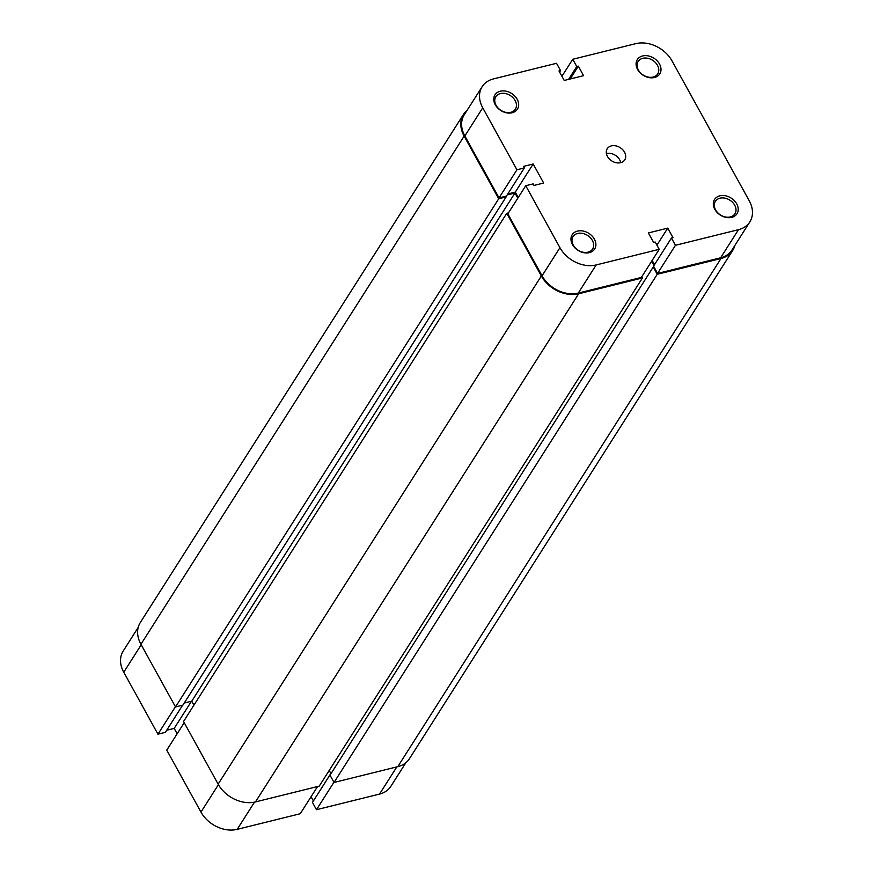 <?xml version="1.0" encoding="UTF-8"?>
<svg xmlns="http://www.w3.org/2000/svg" width="873" height="873" viewBox="0 0 873 873"><rect width="100%" height="100%" fill="white"/><g stroke="black" fill="none" stroke-linecap="round" stroke-linejoin="round"><path stroke-width="1.31" d="M467.131 110.282A29.398 22.251 32.5 0 0 463.53 114.341L140.324 622.504A29.398 22.251 32.5 0 0 140.935 644.274L175.528 706.934L182.926 705.1L506.122 196.938L505.74 196.239M463.53 114.341A29.398 22.251 32.5 0 0 464.13 136.112L140.935 644.274M464.13 136.112L498.723 198.771L175.528 706.934M498.723 198.771L506.122 196.938M184.247 703.027L191.754 701.161L514.95 192.998L507.169 194.93M193.948 705.133L191.754 701.161M517.809 198.182L514.95 192.998M578.668 293.764A29.398 22.251 32.5 0 1 541.347 275.977L506.755 213.318L183.548 721.48L218.141 784.14A29.398 22.251 32.5 0 0 255.462 801.927L319.234 786.126L642.43 277.963L578.668 293.764L255.462 801.927M506.755 213.318L508.446 212.903M642.43 277.963L641.764 276.763M330.976 773.685L329.197 770.466M654.063 265.337L651.727 261.103M653.222 267.029L330.016 775.191L334.032 782.459L657.238 274.297L653.222 267.029L653.932 266.854M657.238 274.297L721 258.506L397.793 766.658L334.032 782.459M397.793 766.658A29.398 22.251 32.5 0 0 409.47 758.659L732.676 250.496A29.398 22.251 32.5 0 0 734.826 245.52M721 258.506A29.398 22.251 32.5 0 0 732.676 250.496M637.585 69.447A13.313 10.083 -147.5 0 1 642.604 55.959A13.313 10.083 -147.5 0 1 659.508 64.013A13.313 10.083 -147.5 0 1 654.488 77.501A13.313 10.083 -147.5 0 1 637.585 69.447M657.478 65.322A11.589 8.774 32.5 0 0 647.679 58.262A11.589 8.774 32.5 0 0 638.163 61.47A11.589 8.774 32.5 0 0 638.403 70.047A11.589 8.774 32.5 0 0 648.202 77.097A11.589 8.774 32.5 0 0 657.718 73.899A11.589 8.774 32.5 0 0 657.478 65.322M714.801 209.313A13.313 10.083 -147.5 0 1 719.81 195.836A13.313 10.083 -147.5 0 1 736.725 203.889A13.313 10.083 -147.5 0 1 731.705 217.366A13.313 10.083 -147.5 0 1 714.801 209.313M734.695 205.188A11.589 8.774 32.5 0 0 724.896 198.138A11.589 8.774 32.5 0 0 715.38 201.336A11.589 8.774 32.5 0 0 715.62 209.913A11.589 8.774 32.5 0 0 725.419 216.973A11.589 8.774 32.5 0 0 734.935 213.776A11.589 8.774 32.5 0 0 734.695 205.188M495.253 104.705A13.313 10.083 -147.5 0 1 500.273 91.218A13.313 10.083 -147.5 0 1 517.176 99.271A13.313 10.083 -147.5 0 1 512.156 112.759A13.313 10.083 -147.5 0 1 495.253 104.705M515.146 100.581A11.589 8.774 32.5 0 0 505.347 93.52A11.589 8.774 32.5 0 0 495.831 96.728A11.589 8.774 32.5 0 0 496.071 105.306A11.589 8.774 32.5 0 0 505.871 112.366A11.589 8.774 32.5 0 0 515.386 109.158A11.589 8.774 32.5 0 0 515.146 100.581M572.47 244.582A13.313 10.083 -147.5 0 1 577.49 231.094A13.313 10.083 -147.5 0 1 594.393 239.147A13.313 10.083 -147.5 0 1 589.373 252.635A13.313 10.083 -147.5 0 1 572.47 244.582M592.363 240.457A11.589 8.774 32.5 0 0 582.564 233.397A11.589 8.774 32.5 0 0 573.048 236.594A11.589 8.774 32.5 0 0 573.288 245.182A11.589 8.774 32.5 0 0 583.088 252.232A11.589 8.774 32.5 0 0 592.603 249.034A11.589 8.774 32.5 0 0 592.363 240.457M624.533 152.175A10.378 7.857 32.5 0 0 615.749 145.856A10.378 7.857 32.5 0 0 607.237 148.726A10.378 7.857 32.5 0 0 607.444 156.409A10.378 7.857 32.5 0 0 616.229 162.727A10.378 7.857 32.5 0 0 624.741 159.868A10.378 7.857 32.5 0 0 624.533 152.175M620.725 162.662A10.378 7.857 32.5 0 0 619.677 159.803A10.378 7.857 32.5 0 0 606.408 153.561M749.831 221.917L731.945 250.038A28.525 21.596 -147.5 0 1 720.618 257.808L738.503 229.675A28.525 21.596 32.5 0 0 749.831 221.917A28.525 21.596 32.5 0 0 749.241 200.779L672.035 60.914A28.525 21.596 32.5 0 0 635.806 43.65L572.753 59.266L561.928 76.289M482.736 107.805L516.936 169.777L499.05 197.898L464.84 135.937A28.525 21.596 -147.5 0 1 464.25 114.8L482.147 86.678A28.525 21.596 32.5 0 0 482.736 107.805L464.84 135.937M659.224 249.318L596.172 264.945L578.286 293.066L641.339 277.45L659.224 249.318L655.208 242.05L653.637 242.432L648.388 232.927L667.747 228.126L672.996 237.642L671.435 238.023L675.451 245.302L657.565 273.424L720.618 257.808M657.565 273.424L653.55 266.156L671.435 238.023M654.499 264.65L652.164 260.427M578.286 293.066A28.525 21.596 -147.5 0 1 542.057 275.803L507.846 213.841L525.742 185.72L533.141 183.887L533.992 185.425L543.672 183.024L533.163 164.004L523.494 166.394L524.335 167.932L516.936 169.777M518.246 197.494L515.277 192.125L507.77 193.992M524.335 167.932L506.449 196.065L499.05 197.898M482.147 86.678A28.525 21.596 32.5 0 1 493.474 78.908L556.527 63.293L560.542 70.56L558.982 70.953L564.231 80.458L583.59 75.667L578.341 66.152L576.769 66.544L572.753 59.266M525.742 185.72L559.942 247.681A28.525 21.596 32.5 0 0 596.172 264.945M738.503 229.675L675.451 245.302M656.922 245.149L667.747 228.126M515.277 192.125L533.163 164.004M570.167 78.996L578.341 66.152M568.607 79.378L576.769 66.544M559.593 72.066L560.542 70.56M405.869 762.718L390.853 786.322A28.525 21.596 -147.5 0 1 379.526 794.092L316.473 809.708L333.923 782.263M317.532 786.551L300.247 813.734L237.194 829.35A28.525 21.596 -147.5 0 1 200.965 812.086L166.765 750.125L184.214 722.68M330.343 774.307L312.458 802.44L316.473 809.708M311.072 796.711L313.407 800.934M166.678 730.275L174.185 728.409L177.154 733.778M175.418 706.737L157.958 734.182L165.357 732.349L182.653 705.166M157.958 734.182L123.759 672.221A28.525 21.596 -147.5 0 1 123.169 651.083L138.174 627.48M191.482 701.226L174.185 728.409M541.347 275.977L218.141 784.14M542.057 275.803L559.942 247.681M379.526 794.092L396.811 766.909M200.965 812.086L218.425 784.641M141.208 644.776L123.759 672.221M254.501 802.145L237.194 829.35"/></g></svg>
